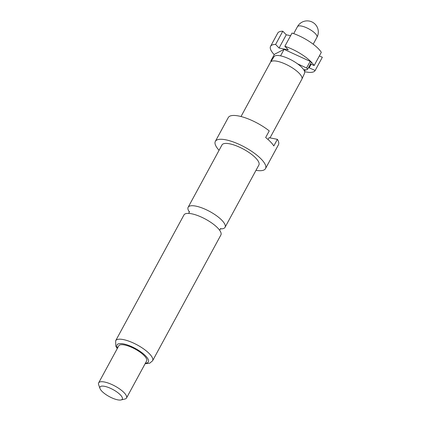 <?xml version="1.0" encoding="UTF-8"?>
<svg xmlns="http://www.w3.org/2000/svg" width="421" height="421" viewBox="0 0 421 421"><rect width="100%" height="100%" fill="white"/><g stroke="black" fill="none" stroke-linecap="round" stroke-linejoin="round"><path stroke-width="0.63" d="M220.299 228.84A21.003 6.589 -151.5 0 0 225.056 227.303A21.003 6.589 -151.5 0 0 221.904 220.304A21.003 6.589 -151.5 0 0 195.807 206.111A21.003 6.589 -151.5 0 0 188.14 207.264A21.003 6.589 -151.5 0 0 189.45 212.089M270.008 137.877L301.852 79.227A17.835 5.594 -151.5 0 0 301.91 79.111A17.835 5.594 -151.5 0 0 294.505 69.328A17.835 5.594 -151.5 0 0 277.018 61.229A17.835 5.594 -151.5 0 0 270.571 62.097A17.835 5.594 -151.5 0 0 270.508 62.208L241.012 116.528M301.91 79.111L304.572 73.212A17.356 5.447 -151.5 0 0 304.351 70.87L304.809 70.633L304.583 69.539L305.857 70.102L307.709 69.155A24.571 7.71 -151.5 0 0 306.577 67.981L297.547 63.824A17.356 5.447 -151.5 0 0 280.344 55.804A17.356 5.447 -151.5 0 0 274.071 56.651L270.571 62.097M188.14 207.264L221.967 144.966A21.003 6.589 28.5 0 1 229.629 143.814A21.003 6.589 28.5 0 1 250.411 153.486A21.003 6.589 28.5 0 1 258.883 165.011L225.056 227.303M219.073 150.292A28.533 8.952 28.5 0 1 215.347 141.372A28.533 8.952 28.5 0 1 225.761 139.809A28.533 8.952 28.5 0 1 253.989 152.949A28.533 8.952 28.5 0 1 265.498 168.605A28.533 8.952 28.5 0 1 255.989 170.337M215.347 141.372L228.277 117.564A28.533 8.952 28.5 0 1 238.691 115.996A28.533 8.952 28.5 0 1 269.245 130.899L265.656 137.514A28.533 8.952 -151.5 0 1 273.803 145.95L277.392 139.335L269.061 137.693L268.066 139.525M115.67 340.731L183.966 214.947A21.003 6.589 28.5 0 1 191.634 213.794A21.003 6.589 28.5 0 1 217.731 227.987A21.003 6.589 28.5 0 1 220.888 234.992L152.591 360.776A21.003 6.589 28.5 0 0 144.119 349.256A21.003 6.589 28.5 0 0 123.337 339.579A21.003 6.589 28.5 0 0 115.67 340.731L115.759 346.13L117.275 348.577M100.003 388.525L98.651 384.741A15.851 4.973 28.5 0 1 98.656 382.873A15.851 4.973 28.5 0 1 104.44 382.005A15.851 4.973 28.5 0 1 120.122 389.304A15.851 4.973 28.5 0 1 126.516 398.003A15.851 4.973 28.5 0 1 124.948 399.019L121.037 399.95A12.683 3.978 28.5 0 1 117.664 399.829A12.683 3.978 28.5 0 1 100.003 388.525A12.683 3.978 28.5 0 1 104.634 386.336A12.683 3.978 28.5 0 1 118.696 393.351A12.683 3.978 28.5 0 1 121.037 399.95M98.656 382.873L118.764 345.836A15.851 4.973 28.5 0 1 124.548 344.967A15.851 4.973 28.5 0 1 140.23 352.266A15.851 4.973 28.5 0 1 146.624 360.965L126.516 398.003M277.392 139.335A28.533 8.952 28.5 0 1 278.428 144.792L265.498 168.605M307.709 69.155L311.298 62.54A24.571 7.71 -151.5 0 0 310.166 61.371L284.096 49.362L274.403 54.314L270.814 60.929A24.571 7.71 -151.5 0 0 271.113 61.25M314.145 65.55A25.365 7.957 -151.5 0 0 284.854 46.273L292.037 33.043A25.365 7.957 -151.5 0 1 321.323 52.325L314.145 65.55L310.53 63.96M290.616 35.659L286.254 34.801L282.796 31.222L275.613 44.452L279.07 48.026L288.306 49.852L284.854 46.273M275.613 44.452A25.365 7.957 -151.5 0 0 270.561 46.326A25.365 7.957 -151.5 0 0 274.229 54.635M322.297 57.351A25.365 7.957 -151.5 0 0 322.323 57.303A25.365 7.957 -151.5 0 0 322.349 57.256L319.36 55.94M304.63 71.649A25.365 7.957 -151.5 0 0 315.14 70.528A25.365 7.957 -151.5 0 0 315.166 70.481L322.349 57.256M304.351 70.87A17.356 5.447 -151.5 0 0 297.547 63.824M271.571 60.54L270.814 60.929M310.166 61.371L306.577 67.981M308.977 66.813L309.198 67.855L315.166 70.481M282.796 31.222A25.365 7.957 -151.5 0 0 277.744 33.096L270.561 46.326M284.096 49.362L280.57 55.851M304.809 70.633L305.246 69.833M286.254 34.801L279.07 48.026M311.161 64.239L309.198 67.855M297.463 26.676A11.099 11.099 0 0 1 315.197 24.265A11.099 11.099 0 0 1 316.966 37.269A11.099 3.484 -151.5 0 0 315.297 33.564A11.099 3.484 -151.5 0 0 301.515 26.07A11.099 3.484 -151.5 0 0 297.463 26.676L293.695 33.617M117.538 348.088A17.835 5.594 28.5 0 1 123.532 343.915A17.835 5.594 28.5 0 1 144.103 354.461A17.835 5.594 28.5 0 1 145.403 363.218M220.793 228.498L219.578 230.161M188.729 213.41L189.466 211.489M145.14 363.702L149.697 363.212L152.591 360.776M322.323 57.303L315.14 70.528M316.966 37.269L313.198 44.205"/></g></svg>
